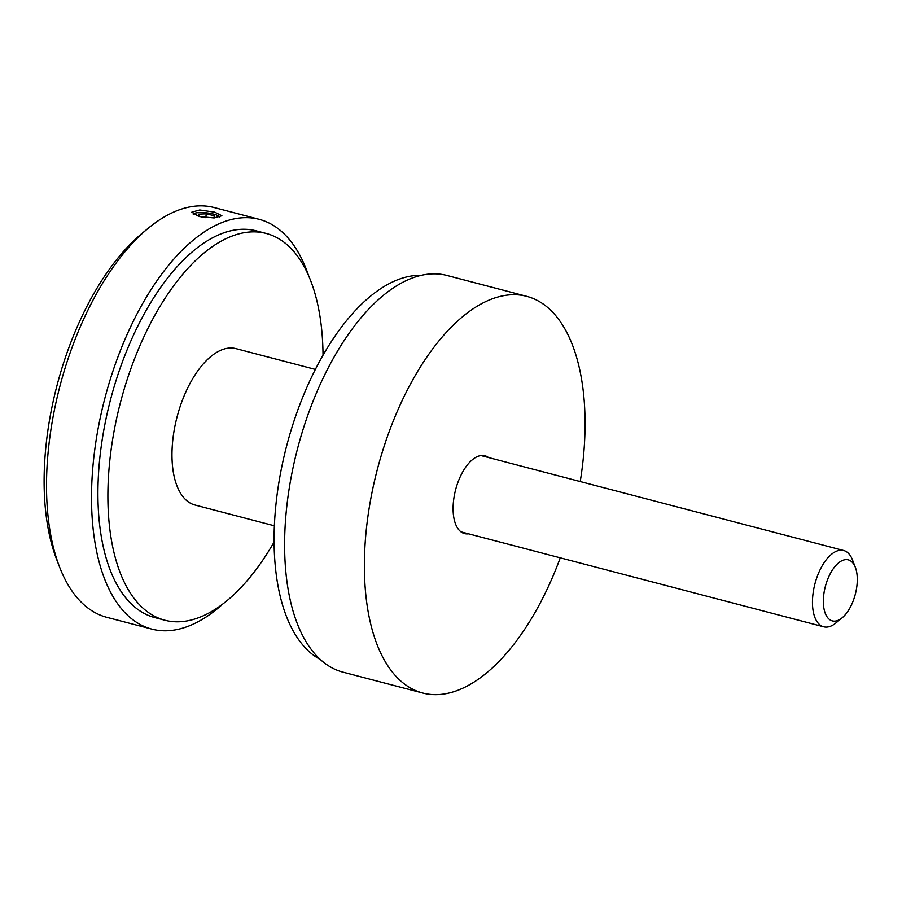 <?xml version="1.0" encoding="UTF-8"?>
<svg xmlns="http://www.w3.org/2000/svg" width="902" height="902" viewBox="0 0 902 902"><rect width="100%" height="100%" fill="white"/><g stroke="black" fill="none" stroke-linecap="round" stroke-linejoin="round"><path stroke-width="1.35" d="M320.413 659.565A199.917 98.115 -75.3 0 1 276.576 498.829A199.917 98.115 -75.3 0 1 420.997 275.347M560.266 557.831A205.047 100.629 -75.3 0 1 422.79 693.04L343.031 672.159A205.047 100.629 -75.3 0 1 287.174 503.045A205.047 100.629 -75.3 0 1 446.873 275.437L526.644 296.318A205.047 100.629 -75.3 0 1 582.5 465.443A205.047 100.629 -75.3 0 1 580.234 481.544M422.79 693.04A205.047 100.629 -75.3 0 1 366.945 523.927A205.047 100.629 -75.3 0 1 526.644 296.318M468.499 533.815A40.218 19.743 -75.3 0 1 464.53 533.589A40.218 19.743 -75.3 0 1 453.582 500.418A40.218 19.743 -75.3 0 1 484.904 455.769A40.218 19.743 -75.3 0 1 488.467 457.517M198.846 216.503L213.966 217.923L221.892 215.747L214.766 212.184L199.737 209.974L191.81 212.162L198.846 216.503M823.74 594.88A31.547 15.481 104.7 0 0 842.152 617.802A31.547 15.481 104.7 0 0 856.9 585.883A31.547 15.481 104.7 0 0 855.355 567.381A31.547 15.481 104.7 0 0 838.059 563.322A31.547 15.481 104.7 0 0 823.74 594.88M842.152 617.802L835.962 622.921A39.429 19.348 -75.3 0 1 823.684 626.789A39.429 19.348 -75.3 0 1 812.95 594.271A39.429 19.348 -75.3 0 1 843.652 550.502A39.429 19.348 -75.3 0 1 852.469 559.883L855.355 567.381M266.101 233.415L256.123 230.811A199.917 98.115 104.7 0 0 100.415 452.725A199.917 98.115 104.7 0 0 154.873 617.611L164.852 620.226A199.917 98.115 -75.3 0 1 110.394 455.33A199.917 98.115 -75.3 0 1 266.101 233.415A199.917 98.115 -75.3 0 1 323.029 355.095M274.095 542.046A199.917 98.115 -75.3 0 1 164.852 620.226M274.377 525.798L195.001 505.019A80.83 39.665 -75.3 0 1 172.981 438.349A80.83 39.665 -75.3 0 1 235.941 348.623L315.317 369.403M308.743 276.068A211.812 103.944 104.7 0 0 259.145 219.31L214.135 207.528A211.812 103.944 104.7 0 0 148.176 228.296A211.812 103.944 104.7 0 0 49.159 442.634A211.812 103.944 104.7 0 0 59.532 566.918A211.812 103.944 104.7 0 0 106.864 617.34L151.863 629.111A211.812 103.944 104.7 0 0 222.918 603.934M259.145 219.31A211.812 103.944 104.7 0 0 94.169 454.416A211.812 103.944 104.7 0 0 151.863 629.111M148.176 228.296L141.986 233.415A203.92 100.077 104.7 0 0 46.656 439.77A203.92 100.077 104.7 0 0 56.646 559.42L59.532 566.918M219.558 216.784L219.829 217.111A13.35 3.157 6.8 0 0 219.558 216.784A13.35 3.157 6.8 0 0 213.627 214.112A13.35 3.157 6.8 0 0 193.84 213.718A13.35 3.157 6.8 0 0 193.378 214.304M214.608 217.889L214.259 215.725L206.254 213.819L198.609 214.112L198.959 216.311L203.829 217.472M214 217.923L214.259 215.725M205.791 217.709L206.254 213.819M823.684 626.789L460.967 531.842M843.652 550.502L480.935 455.555M193.84 213.718L193.208 214.191"/></g></svg>
